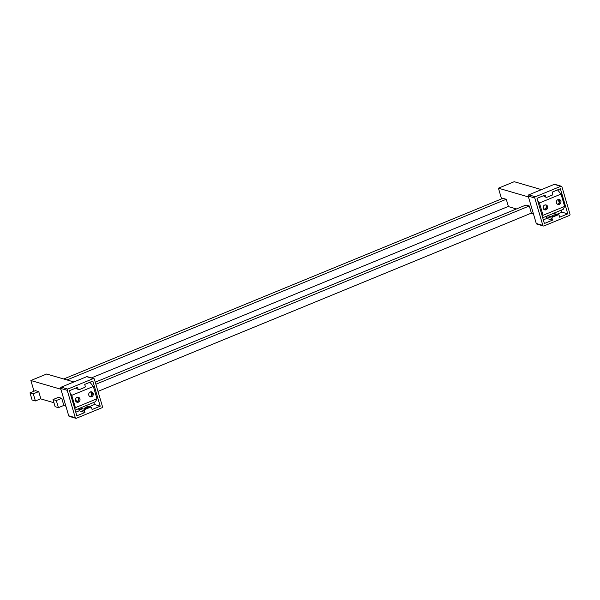 <?xml version="1.0" encoding="UTF-8"?>
<svg xmlns="http://www.w3.org/2000/svg" width="600" height="600" viewBox="0 0 600 600"><rect width="100%" height="100%" fill="white"/><g stroke="black" fill="none" stroke-linecap="round" stroke-linejoin="round"><path stroke-width="0.9" d="M543.188 208.327A2.55 2.287 106.2 0 0 547.02 209.108A2.55 2.287 106.2 0 0 546.105 204.968A2.55 2.287 106.2 0 0 543.188 208.327M543.263 206.58L544.162 209.632A2.55 2.287 106.2 0 0 545.535 204.885M545.07 209.43A3.952 3.54 106.2 0 0 546.202 205.553M556.477 202.86A2.55 2.287 106.2 0 0 560.303 203.647A2.55 2.287 106.2 0 0 559.395 199.507A2.55 2.287 106.2 0 0 556.477 202.86M557.438 204.173A2.55 2.287 106.2 0 0 558.825 199.425M558.36 203.97A3.952 3.54 106.2 0 0 559.493 200.085M557.595 189.892L561.015 194.093L564.645 206.407L563.22 209.34L542.722 217.77M537.765 200.933L539.43 202.972L543.053 215.288L542.393 216.653M561.015 194.093L539.43 202.972M564.645 206.407L543.053 215.288M555.6 214.86A2.025 0.525 163.6 0 1 555.803 215.002A2.025 0.525 163.6 0 1 554.37 215.955A2.025 0.525 163.6 0 1 552.112 216.292A2.025 0.525 163.6 0 1 551.918 216.142A2.025 0.525 163.6 0 1 553.342 215.19A2.025 0.525 163.6 0 1 555.6 214.86M561.398 210.09L562.013 212.19L567.773 213.862L560.377 188.752L552.263 192.09L552.787 193.875A0.96 0.862 -73.8 0 1 552.225 195.105L546.743 197.362A0.96 0.862 -73.8 0 1 545.648 196.808L545.123 195.022L537.007 198.36L544.403 223.478L552.518 220.14L546.757 218.468L543.338 219.87M543.308 195.772L546.112 197.355M545.153 209.347L544.545 209.603M546.195 216.345A0.96 0.862 106.2 0 0 546.232 216.683L546.757 218.468M562.013 212.19L556.822 214.327M558.278 199.493L559.215 202.68M567.773 213.862L559.658 217.2L559.132 215.415A0.96 0.862 -73.8 0 0 558.57 214.837L553.47 213.353M561.375 186.248A0.96 0.862 106.2 0 1 561.938 186.825L570 214.23A0.96 0.862 106.2 0 1 569.43 215.46L543.938 225.952A0.96 0.862 106.2 0 1 542.842 225.397L534.78 198L528.202 196.08A0.96 0.862 -73.8 0 1 528.773 194.85L554.265 184.358A0.96 0.862 -73.8 0 1 554.798 184.328L561.375 186.248A0.96 0.862 106.2 0 0 560.842 186.278L554.265 184.358M543.405 225.983L536.827 224.07A0.96 0.862 -73.8 0 1 536.265 223.485L528.202 196.08M528.773 194.85L535.35 196.763L560.842 186.278M545.745 208.53L544.043 209.228M552.518 220.14L551.993 218.355A0.96 0.862 -73.8 0 1 552.555 217.125L558.037 214.868A0.96 0.862 -73.8 0 1 558.57 214.837M535.35 196.763A0.96 0.862 106.2 0 0 534.78 198M88.05 407.175A2.025 0.525 163.6 0 1 88.245 407.325A2.025 0.525 163.6 0 1 86.82 408.278A2.025 0.525 163.6 0 1 84.562 408.607A2.025 0.525 163.6 0 1 84.367 408.465A2.025 0.525 163.6 0 1 85.793 407.513A2.025 0.525 163.6 0 1 88.05 407.175M93.84 402.405L94.463 404.505L100.215 406.185L92.828 381.067L84.713 384.405L85.238 386.19A0.96 0.862 -73.8 0 1 84.668 387.428L79.185 389.678A0.96 0.862 -73.8 0 1 78.097 389.13L77.573 387.345L69.457 390.683L76.845 415.8L84.96 412.463L79.207 410.783L75.787 412.192M75.758 388.088L78.562 389.678M77.483 401.715L76.875 401.963M76.62 402L75.668 398.768M78.637 408.66A0.96 0.862 106.2 0 0 78.683 408.998L79.207 410.783M94.463 404.505L89.265 406.643M90.727 391.83L91.62 394.86M100.215 406.185L92.1 409.522L91.575 407.737A0.96 0.862 -73.8 0 0 91.02 407.153L85.92 405.668M93.817 378.562A0.96 0.862 106.2 0 1 94.38 379.147L102.45 406.545A0.96 0.862 106.2 0 1 101.88 407.783L76.38 418.268A0.96 0.862 106.2 0 1 75.293 417.72L67.222 390.315L60.645 388.403A0.96 0.862 -73.8 0 1 61.215 387.165L86.707 376.68A0.96 0.862 -73.8 0 1 87.24 376.65L93.817 378.562A0.96 0.862 106.2 0 0 93.285 378.593L86.707 376.68M75.855 418.298L69.278 416.385A0.96 0.862 -73.8 0 1 68.715 415.8L60.645 388.403M61.215 387.165L67.793 389.085L93.285 378.593M78.075 400.897L76.485 401.55M84.96 412.463L84.435 410.678A0.96 0.862 -73.8 0 1 85.005 409.44L90.488 407.183A0.96 0.862 -73.8 0 1 91.02 407.153M67.793 389.085A0.96 0.862 106.2 0 0 67.222 390.315M75.517 400.695A2.55 2.287 106.2 0 0 79.35 401.475A2.55 2.287 106.2 0 0 78.435 397.335A2.55 2.287 106.2 0 0 75.517 400.695M76.485 402A2.55 2.287 106.2 0 0 77.865 397.252M77.4 401.798A3.952 3.54 106.2 0 0 78.532 397.92M88.808 395.228A2.55 2.287 106.2 0 0 92.633 396.015A2.55 2.287 106.2 0 0 91.725 391.875A2.55 2.287 106.2 0 0 88.808 395.228M89.767 396.533A2.55 2.287 106.2 0 0 91.155 391.793M90.69 396.338A3.952 3.54 106.2 0 0 91.823 392.452M89.925 382.26L93.352 386.452L96.975 398.775L95.55 401.707L75.165 410.092M70.297 393.548L71.76 395.34L75.383 407.655L74.805 408.847M93.352 386.452L71.76 395.34M96.975 398.775L75.383 407.655M525.938 205.035L529.305 205.995L531.457 213.315L533.445 213.892M502.92 198.33L506.28 199.29L508.433 206.61L516.45 208.942M501.577 198.885L498.428 188.19L528.45 196.935M498.428 188.19L514.207 181.703L541.447 189.63M58.387 397.357L61.748 398.31L63.9 405.63L65.887 406.207M35.362 390.653L38.73 391.605L40.883 398.925L53.955 402.735M34.02 391.2L30.878 380.505L60.9 389.25M30.878 380.505L46.657 374.017L73.898 381.952M53.017 399.562L55.125 406.702L58.41 407.662L56.31 400.522L53.017 399.562L58.418 397.342M95.273 382.185L525.975 205.028M56.31 400.522L61.71 398.303M95.88 384.24L529.26 205.98M58.41 407.662L63.84 405.428M97.98 391.388L531.398 213.105M30 392.857L32.1 399.998L35.392 400.957L33.285 393.817L30 392.857L35.4 390.638M63.72 378.99L502.95 198.322M33.285 393.817L38.685 391.597M67.012 379.942L506.243 199.275M35.392 400.957L40.822 398.722M91.485 377.88L508.373 206.407M545.648 196.808L544.102 196.358M536.265 223.485L542.842 225.397M551.993 218.355L546.232 216.683M552.555 217.125L547.725 215.715M558.037 214.868L553.2 213.458M78.097 389.13L76.552 388.68M68.715 415.8L75.293 417.72M84.435 410.678L78.683 408.998M85.005 409.44L80.168 408.03M90.488 407.183L85.65 405.78"/></g></svg>
